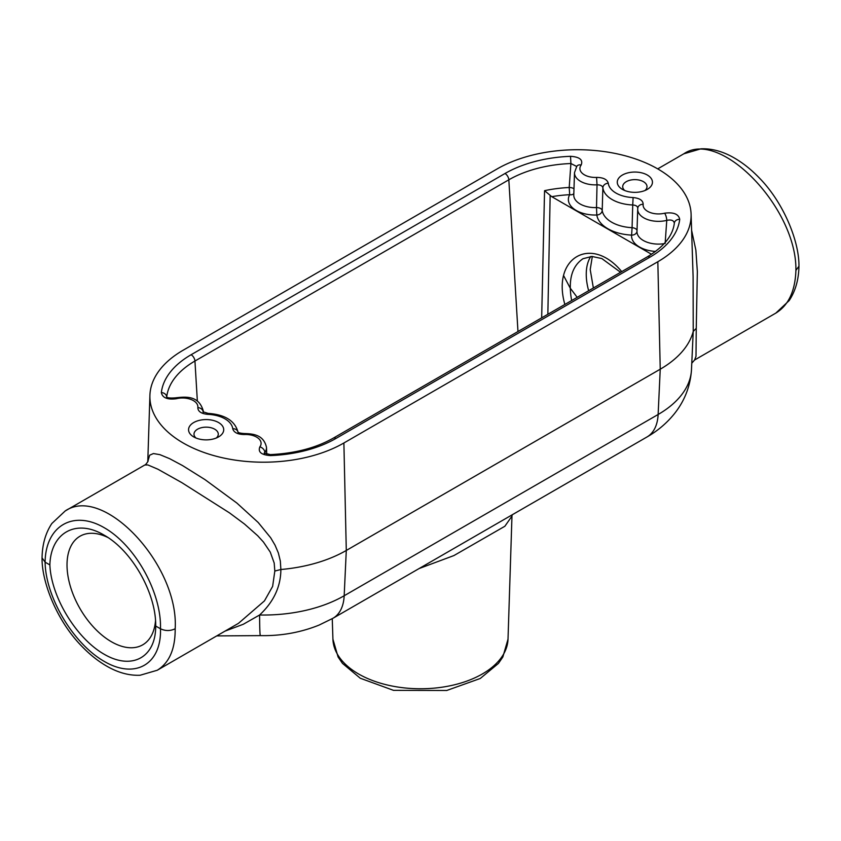 <?xml version="1.0" encoding="UTF-8"?>
<svg xmlns="http://www.w3.org/2000/svg" width="841" height="841" viewBox="0 0 841 841"><rect width="100%" height="100%" fill="white"/><g stroke="black" fill="none" stroke-linecap="round" stroke-linejoin="round"><path stroke-width="1.26" d="M332.258 618.682L332.92 639.149A87.569 50.555 0 0 0 358.55 673.956A87.569 50.555 0 0 0 453.225 685.089A87.569 50.555 0 0 0 508.017 639.149L511.969 516.09L504.863 526.256L453.94 555.554L419.123 568.537M486.792 529.462L493.173 525.783M175.18 628.784C170.281 631.097 165.383 631.097 160.484 628.784C161.63 592.779 135.254 545.346 104.305 527.759C73.367 509.625 45.572 525.783 45.099 562.166C45.572 597.236 73.367 643.838 104.305 661.447C135.254 679.57 161.63 664.232 160.484 628.784L155.701 626.03C156.247 593.389 131.942 550.561 104.158 535.17C76.373 518.445 50.765 532.49 49.871 564.921L45.099 562.166L42.05 557.856C42.281 544.442 45.551 532.994 51.848 523.501L65.22 510.95C103.706 484.574 179.017 565.268 175.18 628.784C175.306 648.979 169.314 662.803 157.204 670.277L238.424 623.381L264.442 600.905L272.631 586.398L274.818 571.05L274.198 563.039L270.266 552.106L263.433 542.024L257.661 535.696L244.447 523.996L229.446 512.842L181.877 482.671L157.94 469.236L147.858 464.936L144.789 465.01L65.22 510.95M49.871 564.921C51.133 596.942 76.321 638.393 104.137 654.235C131.963 670.519 155.89 657.42 155.701 626.03L155.701 625.998M691.449 370.376C690.177 386.66 684.469 401.146 674.324 413.814C666.734 423.191 657.609 430.918 646.96 436.994A54.139 31.254 -120 0 0 658.125 414.497A114.05 65.85 0 0 0 691.449 370.376L693.226 331.428L693.1 276.573M147.806 461.53L149.666 455.191L153.43 453.551L159.906 454.655L169.609 458.66L182.539 465.567L205.078 479.685L236.857 503.044L258.198 522.482L270.665 537.756L275.039 545.157L278.35 552.947L280.337 561.052L280.873 569.504C280.768 586.682 273.672 601.851 259.606 614.992A114.05 65.85 0 0 0 344.179 595.754L658.125 414.497L660.238 369.199A117.036 67.574 0 0 0 693.226 331.428L696.253 328.358L696.001 356.321L694.582 360.022L691.796 363.165M657.83 261.73A113.64 65.609 180 0 0 691.092 214.119A113.64 65.609 180 0 0 619.985 154.492A113.64 65.609 180 0 0 497.115 168.946L183.17 350.203A113.64 65.609 180 0 0 149.908 395.375A113.64 65.609 180 0 0 219.07 456.968A113.64 65.609 180 0 0 343.885 442.986L657.83 261.73L660.238 369.199L346.292 550.456A117.036 67.574 0 0 1 280.873 569.504L274.818 571.05M218.576 422.55A17.587 10.155 180 0 1 218.576 436.9A17.587 10.155 180 0 1 193.703 436.9A17.587 10.155 180 0 1 193.703 422.55A17.587 10.155 180 0 1 218.576 422.55M647.297 175.023A17.587 10.155 180 0 1 647.297 189.383A17.587 10.155 180 0 1 622.424 189.383A17.587 10.155 180 0 1 622.424 175.023A17.587 10.155 180 0 1 647.297 175.023M563.638 275.669L570.177 288.032L577.178 297.346M683.796 153.819L700.9 148.836C711.654 148.384 722.577 151.317 733.667 157.614C742.603 162.67 751.108 169.409 759.192 177.819C783.423 202.355 799.286 241.146 798.95 266.092L798.95 266.24C798.719 279.643 795.449 291.091 789.152 300.594L775.791 313.136C788.501 305.325 795.197 291.081 795.901 270.413C797.152 208.389 720.39 128.536 683.796 153.819L657.715 168.873M691.607 230.318L695.864 250.061L697.347 271.496L696.253 328.358M573.982 188.794A5.414 2.775 3.5 0 0 569.21 187.49L570.902 163.522L570.534 156.31A102.476 59.164 180 0 0 505.01 173.498L191.128 354.723A102.476 59.164 180 0 0 161.346 392.579A5.414 4.415 6.7 0 1 166.718 396.826A97.083 56.053 0 0 1 194.944 361.031L197.362 401.136M541.667 317.856L544.558 190.676A95.075 54.886 180 0 1 569.21 187.49L569.683 194.702A5.414 4.205 -150.7 0 0 573.825 193.682M651.512 254.266L551.77 196.678L544.558 190.676M596.574 177.409C603.26 177.472 607.16 179.406 608.274 183.222A5.414 4.415 173.4 0 0 602.871 187.732A44311.502 22373.848 114.8 0 0 602.209 210.45A32.778 18.922 0 0 0 632.075 227.69A44311.502 28454.51 -54.1 0 1 632.737 204.973A32.063 18.513 180 0 1 602.871 187.732C602.314 185.756 600.369 184.789 597.026 184.831A20.804 12.005 180 0 1 574.498 172.636L573.783 194.965A21.519 12.426 0 0 0 596.511 207.59A48537.232 3909 -85.6 0 1 597.026 184.831L596.574 177.409A15.39 8.883 180 0 1 581.173 165.025C583.212 159.843 579.67 156.941 570.534 156.31M665.136 243.501L666.755 220.374C671.265 219.438 673.788 220.384 674.335 223.233A5.414 4.405 -173.3 0 1 674.345 223.128C672.874 235.617 663.843 246.876 647.234 256.904A5.414 3.122 60 0 1 649.935 257.167L336.053 438.392A102.476 59.164 180 0 1 270.487 455.591L270.276 454.603C294.949 453.446 315.964 447.948 333.341 438.119A5.414 3.122 60 0 1 336.053 438.392M264.389 453.215L264.82 452.416L264.894 453.541M624.705 190.486A12.142 7.012 180 0 1 622.718 186.702A12.142 7.012 180 0 1 630.161 180.174A12.142 7.012 180 0 1 643.449 181.688A12.142 7.012 180 0 1 647.002 186.702A12.142 7.012 180 0 1 645.015 190.486M195.985 438.014A12.142 7.012 180 0 1 193.998 434.229A12.142 7.012 180 0 1 201.441 427.701A12.142 7.012 180 0 1 214.728 429.204A12.142 7.012 180 0 1 218.282 434.229A12.142 7.012 180 0 1 216.295 438.014M571.649 300.542C567.969 280.274 571.754 266.334 583.002 258.713L591.927 256.452L601.83 258.555L620.574 272.295M155.522 620.669A62.707 36.205 60 0 1 143.391 644.427A62.707 36.205 60 0 1 94.844 628.5A62.707 36.205 60 0 1 67.017 564.931A62.707 36.205 60 0 1 80.694 535.843A62.707 36.205 60 0 1 107.9 537.483M225.02 631.118L243.301 624.264L259.606 614.992A54.139 1.524 91.1 0 0 260.384 635.617L216.715 635.912M664.611 213.204A15.39 8.883 180 0 1 643.165 204.31A5.414 4.405 -171.8 0 0 637.804 207.958L637.709 209.125A20.804 12.005 180 0 0 666.755 220.374A5.414 1.756 76 0 0 664.611 213.204C673.588 212.016 678.624 214.066 679.717 219.343A5.414 4.405 -173.3 0 0 674.345 223.128M203.207 412.489L203.017 411.796L208.105 413.383L207.906 414.371A26.649 15.38 180 0 1 232.726 428.71A5.414 4.415 -6.6 0 1 238.024 432.043M232.726 428.71C233.84 432.516 237.74 434.461 244.426 434.524L244.163 433.535C253.351 433.777 263.738 434.797 266.502 447.454A20.804 12.005 180 0 1 264.82 452.416A5.414 4.058 -143.4 0 0 259.848 446.876C257.819 452.059 261.372 454.96 270.487 455.591M161.346 392.579C162.439 397.835 167.464 399.885 176.421 398.718A5.414 1.745 -103.9 0 0 175.117 397.888C169.756 398.266 166.886 397.856 166.539 396.647L166.718 397.246M203.217 411.974A5.414 4.405 -171.8 0 0 197.835 407.622C197.95 411.491 201.304 413.74 207.906 414.371M637.804 207.958A5.414 4.405 -171.8 0 0 637.772 208.358C637.72 206.35 636.038 205.225 632.737 204.973L633.094 197.551A26.649 15.38 180 0 1 608.274 183.222M655.538 251.438A26.923 15.548 180 0 1 631.612 235.112L632.075 227.69A5.414 3.017 -178.1 0 1 637.015 230.613M636.994 231.317A5.414 4.415 -174.4 0 1 631.612 235.112A38.192 22.045 180 0 1 596.816 215.012L596.511 207.59A5.414 3.007 -178.4 0 1 602.209 210.45A5.414 4.405 171.6 0 1 596.816 215.012A26.923 15.548 180 0 1 569.683 194.702A89.672 51.774 180 0 0 551.77 196.678M191.128 354.723A5.414 3.122 -120 0 1 194.944 361.031L508.826 179.806A97.083 56.053 0 0 1 570.902 163.522L576.653 166.455M576.663 166.823L576.842 166.203A5.414 4.058 36.8 0 1 581.173 165.025M798.95 266.24L795.901 270.413M679.717 219.343A102.476 59.164 180 0 1 649.935 257.167M244.426 434.524A15.39 8.883 180 0 1 259.848 446.876M176.421 398.718A15.39 8.883 180 0 1 197.835 407.622M633.094 197.551C639.696 198.192 643.05 200.442 643.165 204.31M488.095 528.716L333.015 618.251A54.139 31.254 -120 0 0 344.179 595.754L346.292 550.456L343.885 442.986M505.01 173.498A5.414 3.122 -120 0 1 508.826 179.806L517.972 331.533M550.161 195.396L547.848 314.282M621.73 271.622C591.265 234.681 551.496 257.64 564.858 304.463M637.015 230.981A21.519 12.426 0 0 0 636.994 231.454A21.519 12.426 0 0 0 664.159 243.669M636.994 231.454L637.709 209.125A20.804 12.005 180 0 1 637.772 208.358M175.117 397.888C185.64 396.658 198.781 395.154 203.291 410.965A20.804 12.005 180 0 1 203.249 412.006M588.658 290.723A51.532 29.75 60 0 1 586.251 274.271A51.532 29.75 60 0 1 590.834 256.473M511.969 516.09L512.201 514.797M149.908 395.375L147.785 461.604M691.092 214.119L693.1 276.615M775.78 313.136L694.561 360.032M266.502 447.454L266.713 454.245M203.291 410.965L203.333 412.069M592.316 256.463L590.214 269.593L593.368 288M147.869 461.32C148.973 460.101 145.293 465.536 144.789 465.01M646.96 436.994L491.901 526.519M333.015 618.251L319.128 625.063C300.742 632.495 281.167 636.017 260.384 635.617M333.341 438.119L647.234 256.904M208.105 413.383C225.178 414.56 235.175 420.931 238.108 432.505L237.929 431.948C238.329 432.758 240.41 433.283 244.163 433.535M270.276 454.603L264.179 453.026L264.368 453.646M576.842 166.203L574.498 172.636M42.05 557.993C41.714 582.939 57.577 621.73 81.808 646.266C89.892 654.676 98.397 661.415 107.333 666.482C118.423 672.779 129.346 675.701 140.1 675.249L157.204 670.266M332.92 639.149L338.082 656.979L342.476 663.391L360.284 678.245L393.525 690.356L446.729 690.482L480.253 678.487L498.44 663.423L502.855 656.979L508.017 639.149"/></g></svg>
